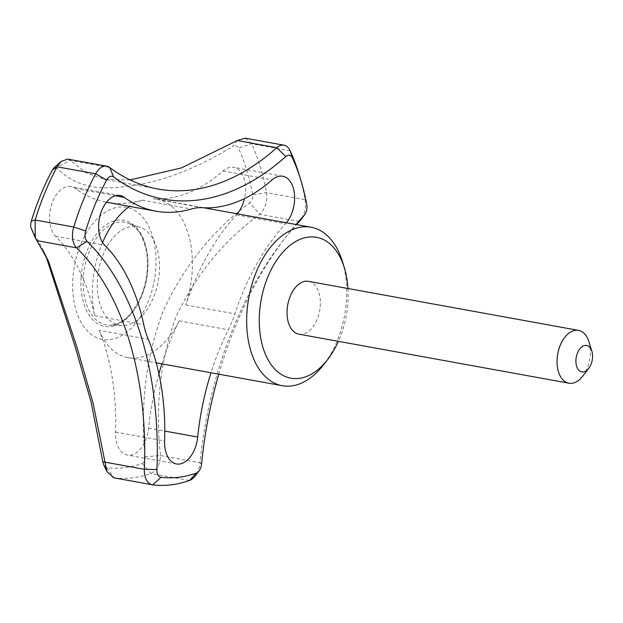 <?xml version="1.0" encoding="UTF-8"?>
<svg xmlns="http://www.w3.org/2000/svg" width="623" height="623" viewBox="0 0 623 623"><rect width="100%" height="100%" fill="white"/><g stroke="black" fill="none" stroke-linecap="round" stroke-linejoin="round"><path stroke-width="0.47" stroke-dasharray="3.12 2.34" d="M347.977 288.511A71.59 43.283 -79.7 0 1 347.907 302.521A71.59 43.283 -79.7 0 1 338.382 341.334M308.502 281.339A26.844 16.229 -79.7 0 1 320.277 305.792A26.844 16.229 -79.7 0 1 298.908 334.169M582.707 376.191A26.844 16.229 100.3 0 0 590.285 354.83A26.844 16.229 100.3 0 0 588.953 341.793M102.569 242.542A80.538 48.695 100.3 0 0 94.665 315.713A196.868 119.024 100.3 0 0 55.587 236.257A26.844 16.229 -79.7 0 1 51.452 204.967A26.844 16.229 -79.7 0 1 70.967 186.589A26.844 16.229 -79.7 0 1 75.258 188.465A196.868 119.024 100.3 0 0 106.502 202.21M106.774 202.265A196.868 119.024 100.3 0 0 142.27 200.1A80.538 48.695 100.3 0 0 129.561 206.4M142.27 200.1L191.362 209.017M299.367 221.492L259.846 214.312L249.659 202.81C212.311 230.596 183.372 266.956 162.829 311.889C145.93 357.579 140.019 405.861 145.112 456.737L160.516 455.553C155.096 407.146 160.189 361.036 175.795 317.224C195.871 274.712 223.883 240.408 259.846 214.312C265.406 208.417 267.649 201.198 266.558 192.647A201.346 121.734 100.3 0 0 251.606 143.788L245.112 138.15M130.075 179.907L104.384 179.292L85.81 172.696L70.158 160.313L67.549 159.067M113.705 477.771L114.071 477.833A201.346 121.734 100.3 0 0 150.937 473.464C156.63 470.801 159.823 464.828 160.516 455.553M145.112 456.737C145.237 460.226 144.24 462.484 142.114 463.489A192.632 116.462 -79.7 0 1 106.844 467.663L114.071 477.833M106.844 467.663L103.8 465.054M45.931 255.936L43.633 250.664L31.43 228.633L37.069 240.673M237.262 140.533L232.488 146.701C235.112 145.237 237.09 145.696 238.422 148.079A192.632 116.462 -79.7 0 1 252.728 194.828C253.117 198.036 252.097 200.699 249.659 202.81M109.687 167.494L70.158 160.313L56.6 167.517C72.206 184.486 94.68 190.848 124.024 186.612C157.424 183.481 193.574 170.18 232.488 146.701M290.178 150.789L251.606 143.788L238.422 148.079M298.814 173.638A201.346 121.734 -79.7 0 1 305.13 199.648L266.551 192.647L252.728 194.828M142.114 463.489L150.937 473.464L189.509 480.473M218.798 374.189A304.258 183.949 -79.7 0 1 286.269 236.475A304.258 183.949 -79.7 0 1 296.011 224.498M286.401 222.754A26.844 16.229 -79.7 0 1 285.513 223.774A196.868 119.024 100.3 0 0 234.879 313.852A80.538 48.695 -79.7 0 1 228.322 329.777A196.868 119.024 100.3 0 0 210.979 372.764M342.424 261.496A80.538 48.695 -79.7 0 1 346.419 300.59A80.538 48.695 -79.7 0 1 323.687 364.673M237.308 213.837A26.844 16.229 -79.7 0 1 236.421 214.857A196.868 119.024 100.3 0 0 185.786 304.935A80.538 48.695 100.3 0 0 192.125 272.57A80.538 48.695 100.3 0 0 156.794 199.212A80.538 48.695 100.3 0 0 153.305 198.792L202.397 207.708M94.665 315.713L143.757 324.63M158.92 373.816A196.868 119.024 100.3 0 0 148.609 428.133A26.844 16.229 -79.7 0 1 127.365 455.039A26.844 16.229 -79.7 0 1 115.512 432.05A196.868 119.024 100.3 0 0 99.143 330.338L148.235 339.255M99.143 330.338A80.538 48.695 100.3 0 0 128.011 357.695A80.538 48.695 100.3 0 0 179.229 320.861L228.322 329.777M185.786 304.935L234.879 313.852M179.229 320.861A196.868 119.024 100.3 0 0 161.887 363.855M153.305 198.792A196.868 119.024 100.3 0 0 222.995 170.982A26.844 16.229 -79.7 0 1 233.664 167.33A26.844 16.229 -79.7 0 1 244.426 198.644M159.317 272.251A50.113 30.301 -79.7 0 1 122.287 325.51A50.113 30.301 -79.7 0 1 98.559 270.499A50.113 30.301 -79.7 0 1 140.113 227.34A50.113 30.301 -79.7 0 1 159.317 272.251M160.532 455.553L200.045 462.725A295.31 178.544 -79.7 0 1 282.25 241.669A295.31 178.544 -79.7 0 1 296.517 224.591M155.789 268.458A67.113 40.581 -79.7 0 1 102.888 339.488A67.113 40.581 -79.7 0 1 76.777 255.913A67.113 40.581 -79.7 0 1 125.799 207.233A67.113 40.581 -79.7 0 1 155.789 268.458M54.115 167.751L56.6 167.517M306.781 204.765L305.13 199.648A17.896 10.817 -79.7 0 1 300.411 220.269M201.564 464.236L200.045 462.725A17.896 10.817 -79.7 0 1 195.061 476.128M75.258 188.465L115.372 195.754M55.587 236.257L104.68 245.174M81.045 277.305A53.928 32.606 100.3 0 0 127.855 317.496A53.928 32.606 100.3 0 0 134.14 225.292A53.928 32.606 100.3 0 0 81.045 277.305M83.373 277.399A52.153 31.532 100.3 0 0 109.243 325.206A52.153 31.532 100.3 0 0 147.776 269.775A52.153 31.532 100.3 0 0 127.793 223.034A52.153 31.532 100.3 0 0 83.373 277.399M152.643 484.834L114.064 477.825M115.512 432.05L164.604 440.967M148.609 428.133L164.776 431.069M222.995 170.982L272.087 179.899M236.421 214.857L285.513 223.774M120.06 195.505L70.967 186.589M122.287 325.51L109.243 325.206C121.703 324.91 132.271 315.355 140.946 296.548C146.717 282.258 148.632 267.797 146.693 253.164C143.827 236.756 137.527 226.717 127.793 223.034L140.113 227.34M106.954 471.619L106.588 470.848M47.192 258.522L43.626 250.664M128.011 357.695L156.233 362.827M156.794 199.212L204.009 207.794M176.457 463.956L127.365 455.039M282.756 176.247L233.664 167.33M158.133 189.057L104.384 179.292M282.25 241.669L286.269 236.475"/><path stroke-width="0.93" d="M338.382 341.334A71.59 43.283 -79.7 0 1 327.698 359.479A71.59 43.283 -79.7 0 1 265.094 353.482A71.59 43.283 -79.7 0 1 283.636 251.365A71.59 43.283 -79.7 0 1 344.355 267.765A71.59 43.283 -79.7 0 1 347.977 288.511M568.908 383.207L298.908 334.169A26.844 16.229 -79.7 0 1 287.733 304.849A26.844 16.229 -79.7 0 1 308.502 281.339L578.502 330.377A26.844 16.229 100.3 0 0 557.133 358.755A26.844 16.229 100.3 0 0 568.908 383.207A26.844 16.229 100.3 0 0 582.707 376.191L588.727 368.403A13.426 8.115 100.3 0 0 591.85 351.201A13.426 8.115 100.3 0 0 582.949 346.162A13.426 8.115 100.3 0 0 575.94 359.681A13.426 8.115 100.3 0 0 579.834 371.074A13.426 8.115 100.3 0 0 588.727 368.403M591.85 351.201L588.953 341.793A26.844 16.229 100.3 0 0 578.502 330.377M129.561 206.4A80.538 48.695 100.3 0 0 102.569 242.542M106.502 202.21A196.868 119.024 100.3 0 0 106.774 202.265L155.867 211.181A196.868 119.024 100.3 0 0 191.362 209.017A80.538 48.695 -79.7 0 1 202.397 207.708A196.868 119.024 100.3 0 0 272.087 179.899A26.844 16.229 -79.7 0 1 282.756 176.247A26.844 16.229 -79.7 0 1 294.515 194.758A26.844 16.229 -79.7 0 1 286.401 222.754M210.979 372.764A196.868 119.024 100.3 0 0 197.701 437.05A26.844 16.229 -79.7 0 1 176.457 463.956A26.844 16.229 -79.7 0 1 164.604 440.967A196.868 119.024 100.3 0 0 148.235 339.255A80.538 48.695 -79.7 0 1 143.757 324.63A196.868 119.024 100.3 0 0 104.68 245.174A26.844 16.229 -79.7 0 1 100.544 213.884A26.844 16.229 -79.7 0 1 120.06 195.505A26.844 16.229 -79.7 0 1 124.351 197.382A196.868 119.024 100.3 0 0 155.867 211.181M237.277 140.541L276.791 147.713A17.896 10.817 -79.7 0 1 283.979 145.206L245.112 138.15L237.262 140.533L181.41 167.922L130.075 179.907M283.979 145.206A17.896 10.817 -79.7 0 1 290.178 150.789A201.346 121.734 -79.7 0 1 298.814 173.638L300.745 179.907A192.398 116.322 -79.7 0 1 306.781 204.765A8.948 5.412 -79.7 0 1 304.421 215.075A8.948 5.412 -79.7 0 1 303.899 215.683A304.258 183.949 -79.7 0 0 296.011 224.498M106.751 166.185L67.549 159.067L61.038 161.513L57.082 166.808A201.346 121.734 100.3 0 0 35.168 220.028L35.231 237.721L48.578 261.512L77.174 347.891L93.1 403.19L106.93 471.627L113.705 477.771L152.277 484.78A17.896 10.817 -79.7 0 1 144.38 469.314L156.941 469.516A304.258 183.949 -79.7 0 0 87.103 241.342A8.948 5.412 -79.7 0 1 85.678 230.931A192.398 116.322 -79.7 0 1 106.619 180.078A8.948 5.412 -79.7 0 1 113.635 176.916L109.687 167.494A17.896 10.817 -79.7 0 0 106.751 166.185A17.896 10.817 -79.7 0 0 95.654 173.809L57.075 166.808L52.324 170.102L54.115 167.751M37.084 240.68L76.598 247.853A17.896 10.817 -79.7 0 1 73.74 227.037A201.346 121.734 -79.7 0 1 95.654 173.809L106.619 180.078M87.103 241.342L76.598 247.853A295.31 178.544 -79.7 0 1 144.38 469.314L102.779 461.744L91.114 402.092L74.978 346.162L45.931 255.936M218.798 374.189A304.258 183.949 -79.7 0 0 201.564 464.236A8.948 5.412 -79.7 0 1 199.08 470.933L195.061 476.128A17.896 10.817 -79.7 0 1 189.509 480.473A201.346 121.734 -79.7 0 1 152.643 484.834A17.896 10.817 -79.7 0 1 152.277 484.78M103.8 465.054L102.779 461.744M199.08 470.933A8.948 5.412 -79.7 0 1 196.3 473.106A192.398 116.322 -79.7 0 1 161.069 477.273A8.948 5.412 -79.7 0 1 156.941 469.516M113.635 176.916A304.258 183.949 -79.7 0 0 285.801 156.544A8.948 5.412 -79.7 0 1 292.491 158.078A192.398 116.322 -79.7 0 1 300.745 179.907M327.698 359.479L323.687 364.673A80.538 48.695 -79.7 0 1 282.297 385.723A80.538 48.695 -79.7 0 1 248.779 297.778A80.538 48.695 -79.7 0 1 311.079 227.239A80.538 48.695 -79.7 0 1 342.424 261.496L344.355 267.765M161.887 363.855A196.868 119.024 100.3 0 0 158.92 373.816M244.426 198.644A26.844 16.229 -79.7 0 1 237.308 213.837M296.517 224.591A295.31 178.544 -79.7 0 1 299.367 221.492L303.899 215.683M285.801 156.544L276.791 147.713A295.31 178.544 -79.7 0 1 158.133 189.057A295.31 178.544 -79.7 0 1 109.687 167.494M31.43 228.633C30.465 226.936 30.441 224.397 31.36 221.025L35.168 220.028L73.74 227.037L85.678 230.931M31.36 221.025A192.632 116.462 -79.7 0 1 52.324 170.102M304.421 215.075L300.411 220.269A17.896 10.817 -79.7 0 1 299.367 221.492M31.212 228.267L35.223 237.721M115.372 195.754L124.351 197.382M164.776 431.069L197.701 437.05M189.509 480.473L196.3 473.106M152.643 484.834L161.069 477.273M292.491 158.078L290.178 150.789M106.588 470.848L103.698 464.836M48.547 261.512L47.192 258.522M156.233 362.827L282.297 385.723M204.009 207.794L311.079 227.239M53.975 167.867L61.038 161.521"/></g></svg>
